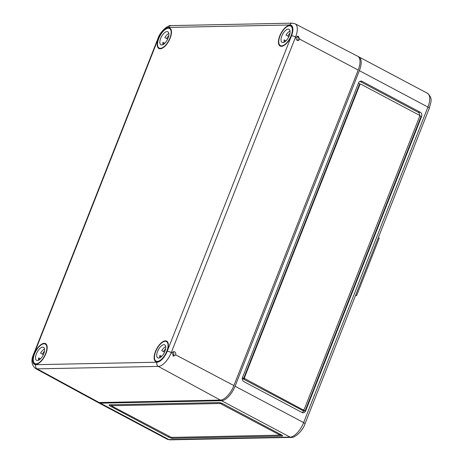 <?xml version="1.0" encoding="UTF-8"?>
<svg xmlns="http://www.w3.org/2000/svg" width="463" height="463" viewBox="0 0 463 463"><rect width="100%" height="100%" fill="white"/><g stroke="black" fill="none" stroke-linecap="round" stroke-linejoin="round"><path stroke-width="0.69" d="M111.861 404.76L111.473 405.733L111.924 406.132L171.391 437.408L280.086 435.151L220.174 403.481L111.473 405.733M281.215 434.722L223.108 403.875A3.16 0.689 -158.5 0 0 219.04 402.59L109.436 404.807A3.16 0.689 -158.5 0 0 108.984 404.975A3.16 0.689 -158.5 0 0 110.344 406.161L168.451 437.008A3.16 0.689 -158.5 0 0 172.52 438.299L282.129 436.077A3.16 0.689 -158.5 0 0 282.575 435.915A3.16 0.689 -158.5 0 0 281.215 434.722M280.422 434.3L280.086 435.151L281.909 435.133M359.919 81.372A3.16 2.732 -91.2 0 1 360.052 81.436L418.158 112.283A3.16 2.732 -91.2 0 1 419.727 115.709M242.299 378.485L303.514 410.982A3.16 2.732 -91.2 0 1 302.136 412.55M419.594 115.64L421.104 116.444L305.094 410.947L245.025 378.769A1.053 0.909 -91.2 0 1 244.568 377.374L359.826 84.781A1.053 0.909 -91.2 0 1 361.03 84.266L419.137 115.108A1.053 0.909 -91.2 0 1 419.594 116.508L304.336 409.101A1.053 0.909 -91.2 0 1 303.132 409.616M303.525 409.714L302.999 409.726A1.053 0.909 -91.2 0 1 302.605 409.628M242.45 377.692L244.499 378.78A1.053 0.909 -91.2 0 1 244.042 377.386L359.3 84.793A1.053 0.909 -91.2 0 1 360.11 84.179L360.636 84.168M303.514 410.982L305.621 410.936A3.16 2.732 -91.2 0 1 303.196 412.776A3.16 2.732 -91.2 0 1 301.998 412.487L243.891 381.639A3.16 2.732 -91.2 0 1 242.531 377.449L358.541 82.941A3.16 2.732 -91.2 0 1 360.966 81.106A3.16 2.732 -91.2 0 1 362.164 81.395L420.271 112.243A3.16 2.732 -91.2 0 1 421.631 116.433L305.621 410.936M358.449 83.184L360.318 84.173M428.344 110.64A9.474 4.271 -62 0 0 429.386 107.995M221.517 400.709L100.321 403.163L168.885 439.561L290.081 437.107L221.517 400.709A15.794 7.119 -62 0 0 235.071 386.206L359.363 70.66A15.794 7.119 -62 0 0 358.866 56.874A15.794 7.119 -62 0 0 358.252 56.625M355.509 295.556L356.637 295.533L379.238 238.161L378.312 237.669M355.711 295.041L356.637 295.533M301.621 430.081A9.474 4.271 -62 0 0 305.088 423.558M98.011 402.399A15.794 7.119 -62 0 0 98.561 402.769A15.794 7.119 -62 0 0 100.321 403.163M35.419 368.467L97.375 402.139A15.794 7.119 -62 0 0 99.157 402.544L220.353 400.09L158.323 366.407A3.16 2.732 -91.2 0 1 156.98 362.228L35.784 364.682A11.945 5.388 -62 0 1 34.083 353.952A3.16 0.689 -158.5 0 0 33.631 354.12C30.888 360.156 31.484 364.937 35.419 368.467A15.105 6.812 -62 0 0 37.127 368.861A3.16 2.732 -91.2 0 1 35.784 364.682M171.976 352.899L173.787 356.186L175.645 354.837C176.044 352.962 175.419 351.868 173.758 351.55L171.976 352.899L171.281 352.534A15.105 6.812 118 0 1 158.323 366.407L37.127 368.861L99.157 402.544M358.206 70.046L299.943 39.291L298.155 40.64C296.499 40.322 295.869 39.228 296.268 37.358L295.579 36.994A15.105 6.812 118 0 0 295.076 23.792L357.673 56.243A15.794 7.119 118 0 1 358.206 70.046L233.908 385.586A15.794 7.119 118 0 1 220.353 400.09M172.884 355.972L173.833 354.872L173.81 353.066L172.809 351.851M297.223 40.403L298.131 39.332L298.108 37.52L297.09 36.299M299.943 39.291L297.981 36.01L296.268 37.358M155.458 351.492A11.581 5.22 -62 0 0 155.84 361.615A11.581 5.22 -62 0 0 165.87 353.825A11.581 5.22 -62 0 0 166.703 341.156A11.581 5.22 -62 0 0 155.458 351.492M279.756 35.952A11.581 5.22 -62 0 0 280.138 46.074A11.581 5.22 -62 0 0 290.162 38.284A11.581 5.22 -62 0 0 290.995 25.61A11.581 5.22 -62 0 0 279.756 35.952M158.56 38.406A11.581 5.22 -62 0 0 158.936 48.528A11.581 5.22 -62 0 0 168.966 40.738A11.581 5.22 -62 0 0 169.799 28.069A11.581 5.22 -62 0 0 158.56 38.406M34.262 353.952A11.581 5.22 -62 0 0 34.644 364.068A11.581 5.22 -62 0 0 44.674 356.279A11.581 5.22 -62 0 0 45.501 343.61A11.581 5.22 -62 0 0 34.262 353.952M155.724 351.486A11.054 4.983 118 0 1 166.443 341.613A11.054 4.983 118 0 1 165.661 353.715A11.054 4.983 118 0 1 156.072 361.14A11.054 4.983 118 0 1 155.724 351.486M165.702 348.558A11.054 4.983 -62 0 0 163.589 351.625M159.729 356.417L160.927 357.054M157.57 351.452A7.367 3.322 118 0 1 164.712 344.866A7.367 3.322 118 0 1 164.191 352.933A7.367 3.322 118 0 1 157.802 357.887A7.367 3.322 118 0 1 157.57 351.452M159.776 357.772A7.367 3.322 118 0 1 159.857 355.422L161.674 356.388M164.579 352.152L161.743 350.641A7.367 3.322 118 0 1 165.725 346.567M34.528 353.946A11.054 4.983 118 0 1 45.241 344.067A11.054 4.983 118 0 1 44.46 356.169A11.054 4.983 118 0 1 34.875 363.6A11.054 4.983 118 0 1 34.528 353.946M44.506 351.012A11.054 4.983 -62 0 0 42.388 354.079M38.533 358.871L39.731 359.508M36.369 353.906A7.367 3.322 118 0 1 43.516 347.325A7.367 3.322 118 0 1 42.995 355.393A7.367 3.322 118 0 1 36.606 360.341A7.367 3.322 118 0 1 36.369 353.906M38.579 360.231A7.367 3.322 118 0 1 38.66 357.882L40.478 358.842M43.383 354.606L40.541 353.101A7.367 3.322 118 0 1 44.529 349.021M280.017 35.946A11.054 4.983 118 0 1 290.735 26.067A11.054 4.983 118 0 1 289.954 38.174A11.054 4.983 118 0 1 280.37 45.6A11.054 4.983 118 0 1 280.017 35.946M290 33.012A11.054 4.983 -62 0 0 287.882 36.079M284.022 40.877L285.22 41.508M281.863 35.911A7.367 3.322 118 0 1 289.01 29.325A7.367 3.322 118 0 1 288.49 37.393A7.367 3.322 118 0 1 282.094 42.347A7.367 3.322 118 0 1 281.863 35.911M284.074 42.231A7.367 3.322 118 0 1 284.155 39.882L285.972 40.848M288.877 36.606L286.036 35.101A7.367 3.322 118 0 1 290.023 31.027M158.821 38.4A11.054 4.983 118 0 1 169.539 28.527A11.054 4.983 118 0 1 168.758 40.628A11.054 4.983 118 0 1 159.174 48.054A11.054 4.983 118 0 1 158.821 38.4M168.804 35.472A11.054 4.983 -62 0 0 166.686 38.533M162.826 43.331L164.024 43.968M160.667 38.365A7.367 3.322 118 0 1 167.809 31.779A7.367 3.322 118 0 1 167.288 39.847A7.367 3.322 118 0 1 160.898 44.801A7.367 3.322 118 0 1 160.667 38.365M162.878 44.685A7.367 3.322 118 0 1 162.959 42.336L164.776 43.302M167.681 39.066L164.84 37.555A7.367 3.322 118 0 1 168.821 33.481M221.783 403.273L221.528 403.91M220.434 402.816L220.174 403.481M279.918 434.034L279.635 434.757M111.988 404.755L111.624 405.681M282.361 435.486L282.129 436.077M172.884 437.373L172.52 438.299M168.735 436.285L168.451 437.008M110.888 404.778L110.344 406.161M244.042 377.386L244.568 377.374M244.499 378.78L245.025 378.769M359.3 84.793L359.826 84.781M421.104 116.444L421.631 116.433M418.158 112.283L420.271 112.243M360.052 81.436L362.164 81.395M235.071 386.206L303.635 422.603A15.794 7.119 118 0 1 290.081 437.107A3.16 2.732 -91.2 0 0 291.273 437.396C293.536 438.409 302.484 431.962 304.995 423.79A3.16 0.689 -158.5 0 0 303.635 422.603L427.928 107.057L359.363 70.66M291.273 437.396L170.077 439.85A3.16 2.732 -91.2 0 1 168.885 439.561A15.794 7.119 -62 0 1 167.131 439.167L98.561 402.769M429.288 108.249A3.16 0.689 -158.5 0 0 427.928 107.057A15.794 7.119 118 0 0 427.43 93.271C433.362 98.451 430.677 102.381 429.288 108.249L304.995 423.79M233.908 385.586L175.645 354.837M34.083 353.952L158.375 38.412A11.945 5.388 -62 0 1 168.63 27.444L289.826 24.985A3.16 2.732 -91.2 0 1 292.251 23.15L171.055 25.604C168.827 24.649 160.267 30.865 157.929 38.574L33.631 354.12M289.826 24.985A11.945 5.388 118 0 1 291.528 35.715A3.16 0.689 -158.5 0 1 295.579 36.994L171.281 352.534A3.16 0.689 -158.5 0 0 167.236 351.255A11.945 5.388 118 0 1 156.98 362.228M168.63 27.444A3.16 2.732 -91.2 0 1 171.055 25.604M158.375 38.412A3.16 0.689 -158.5 0 0 157.929 38.574M167.236 351.255L291.528 35.715M170.077 439.85L167.131 439.167M427.43 93.271L358.866 56.874M295.076 23.792L292.251 23.15M167.814 342.342L166.443 341.613M157.449 361.869L156.072 361.14M46.618 344.796L45.241 344.067M36.253 364.329L34.875 363.6M292.112 26.802L290.735 26.067M281.741 46.329L280.37 45.6M170.911 29.256L169.539 28.527M160.545 48.783L159.174 48.054"/></g></svg>
